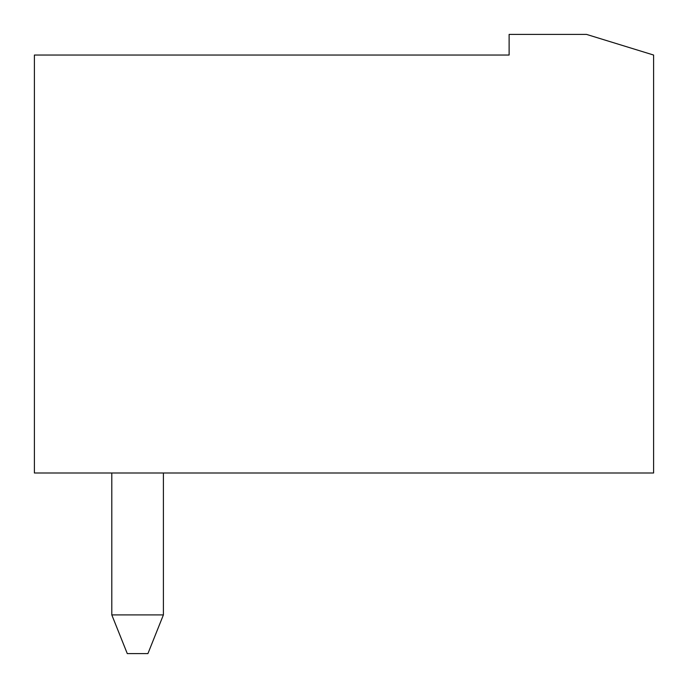 <?xml version="1.0" encoding="UTF-8"?>
<svg xmlns="http://www.w3.org/2000/svg" width="688" height="688" viewBox="0 0 688 688"><rect width="100%" height="100%" fill="white"/><g stroke="black" fill="none" stroke-linecap="round" stroke-linejoin="round"><path stroke-width="1.03" d="M509.12 34.4L586.52 34.4L653.6 55.04L653.6 473L34.4 473L34.4 55.04L509.12 55.04L509.12 34.4M111.8 473L111.8 614.9L163.4 614.9L163.4 473M111.8 614.9L127.28 653.6L147.92 653.6L163.4 614.9"/></g></svg>
